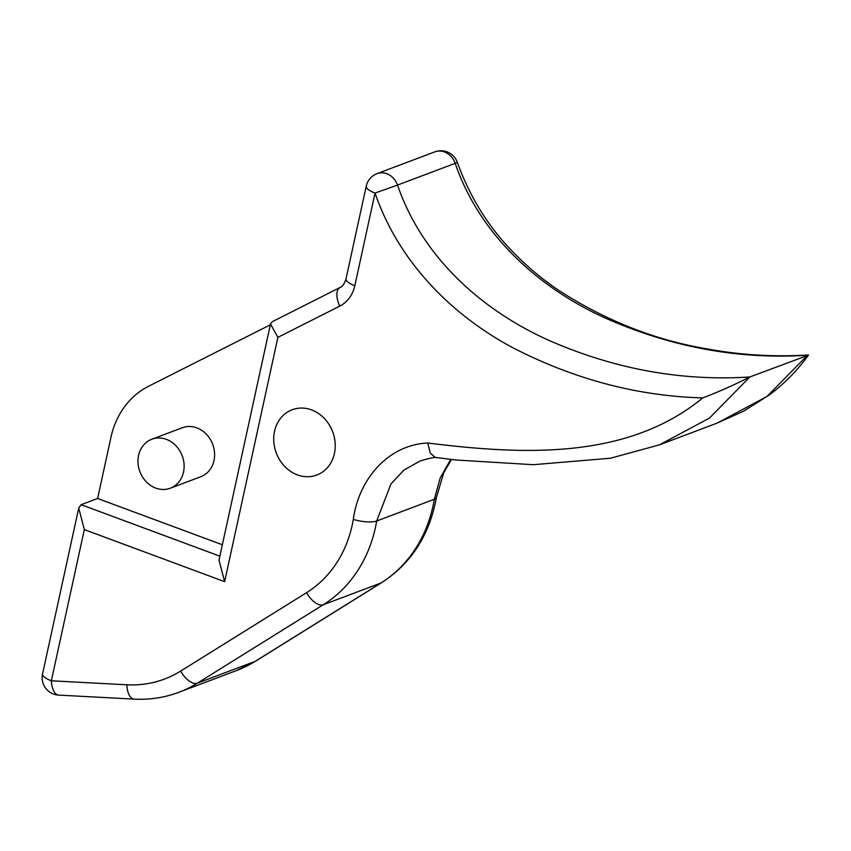 <?xml version="1.0" encoding="UTF-8"?>
<svg xmlns="http://www.w3.org/2000/svg" width="851" height="851" viewBox="0 0 851 851"><rect width="100%" height="100%" fill="white"/><g stroke="black" fill="none" stroke-linecap="round" stroke-linejoin="round"><path stroke-width="1.28" d="M311.562 409.895A34.902 30.136 69.3 0 1 335.124 442.637A34.902 30.136 69.3 0 1 316.795 475.039A34.902 30.136 69.3 0 1 297.393 474.879A34.902 30.136 69.3 0 1 273.841 442.137A34.902 30.136 69.3 0 1 292.17 409.735A34.902 30.136 69.3 0 1 311.562 409.895M166.37 439.361A26.168 22.594 -110.7 0 0 151.818 439.233A26.168 22.594 -110.7 0 0 138.075 463.54A26.168 22.594 -110.7 0 0 155.744 488.102A26.168 22.594 -110.7 0 0 170.285 488.219A26.168 22.594 -110.7 0 0 184.039 463.923A26.168 22.594 -110.7 0 0 166.37 439.361M170.285 488.219L200.762 476.73A26.168 22.594 -110.7 0 0 214.516 452.434A26.168 22.594 -110.7 0 0 196.847 427.872A26.168 22.594 -110.7 0 0 182.305 427.745L151.818 439.233M270.331 324.805L148.648 386.216A87.249 75.324 -110.7 0 0 110.96 437.286L97.61 498.484L222.366 544.768M717.18 423.096L743.614 411.193L769.357 394.917C784.25 383.833 797.281 370.579 808.45 355.133L749.859 376.961L709.457 418.096L659.482 444.839L717.18 423.096L767.038 396.428L807.525 355.218C739.423 359.633 672.513 347.463 606.795 318.721C542.332 289.968 480.772 237.801 455.189 163.339L397.523 185.071C423.117 259.544 484.666 311.7 549.129 340.464C614.847 369.206 681.757 381.365 749.859 376.961C734.062 385.003 718.372 391.981 702.788 397.896C637.963 396.13 574.904 379.535 513.578 348.123C453.626 316.37 399.172 263.395 375.025 193.049L397.523 185.071A17.445 15.063 69.3 0 0 386.801 173.7A17.445 15.063 69.3 0 0 377.11 173.615A17.445 17.445 0 0 0 366.217 186.231A17.445 5.287 12.3 0 0 375.025 193.049L354.824 285.702A17.445 5.287 -167.7 0 1 346.017 278.883L366.217 186.231M97.61 498.484L81.132 504.696L219.877 556.171M354.824 285.702A34.902 30.136 -110.7 0 1 339.74 306.126L277.894 337.347L224.621 581.658L84.323 529.599L51.358 680.789A17.445 5.287 -167.7 0 1 42.55 673.96A17.445 17.445 0 0 0 58.676 695.107A17.445 8.233 -87 0 1 51.358 680.789L126.82 684.8A122.14 105.46 -110.7 0 0 180.678 671.077L306.583 592.658A122.14 105.46 -110.7 0 0 353.303 519.387C358.888 478.209 389.13 444.573 427.745 443.031C522.365 454.711 626.783 460.306 702.788 397.896M659.525 444.828L610.497 458.221L533.354 464.699L456.2 460.029L435.159 457.412L430.223 453.009L427.745 443.031M277.894 337.347L270.501 324.008L272.309 321.678L340.123 287.447C342.453 286.744 344.41 283.894 346.017 278.883M224.621 581.658L219.015 560.118L270.501 324.008M434.776 151.882A17.445 17.445 0 0 1 457.391 162.435L455.189 163.339A17.445 15.063 69.3 0 0 444.467 151.967A17.445 15.063 69.3 0 0 434.776 151.882L377.11 173.615M84.323 529.599L78.728 508.058L81.132 504.696M451.445 459.487L443.743 472.73L436.414 497.441C429.606 534.896 411.373 563.288 381.705 582.627A17.445 8.68 -121.9 0 1 380.94 583.009L323.274 604.742L197.368 683.162L255.034 661.429A17.445 8.68 -121.9 0 0 255.8 661.046L236.631 670.524A139.596 120.523 -110.7 0 0 255.034 661.429L380.94 583.009A139.596 120.523 -110.7 0 0 434.329 499.271L440.19 477.996L450.7 459.391M436.414 497.441A17.445 4.925 -170.4 0 1 434.329 499.271L376.674 521.003A139.596 120.523 69.3 0 1 323.274 604.742A17.445 8.68 -121.9 0 1 306.583 592.658M436.031 457.434C433.393 457.338 428.032 458.551 419.958 461.072L403.863 470.167L390.939 483.996L376.674 521.003A17.445 4.925 -170.4 0 1 353.303 519.387M180.678 671.077A17.445 8.68 -121.9 0 0 197.368 683.162A139.596 120.523 69.3 0 1 178.976 692.257L236.631 670.524M339.74 306.126A17.445 8.765 -116.8 0 1 340.123 287.447M178.976 692.257C164.615 697.629 149.67 699.916 134.128 699.118A17.445 8.233 -87 0 1 126.82 684.8M457.391 162.435C469.688 196.698 488.155 226.504 512.802 251.864C527.301 266.788 542.949 279.841 559.745 291.031C607.008 321.316 656.823 340.73 709.202 349.25C741.732 355.144 774.782 357.058 808.354 354.973M42.55 673.96L78.728 508.058M134.128 699.118L58.676 695.107M255.8 661.046L381.705 582.627"/></g></svg>
